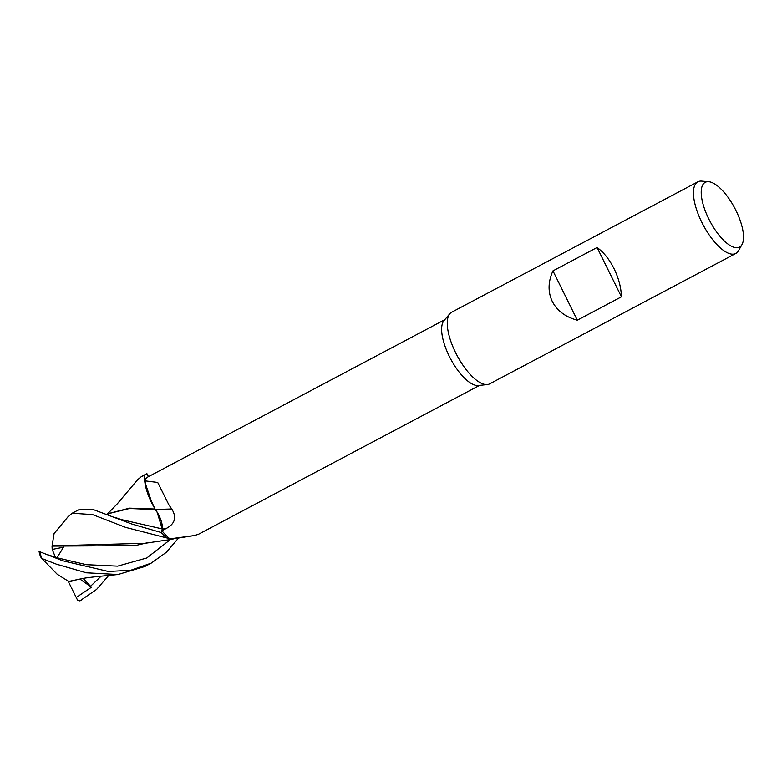 <?xml version="1.0" encoding="UTF-8"?>
<svg xmlns="http://www.w3.org/2000/svg" width="782" height="782" viewBox="0 0 782 782"><rect width="100%" height="100%" fill="white"/><g stroke="black" fill="none" stroke-linecap="round" stroke-linejoin="round"><path stroke-width="1.17" d="M174.093 538.69L172.089 539.297L166.175 537.703A40.508 15.503 -117.9 0 1 161.659 532.64L162.206 528.906L157.162 512.318L155.198 509.209A33.518 12.825 -117.9 0 1 152.51 504.468A33.518 12.825 -117.9 0 1 144.709 480.832A37.165 14.223 -117.9 0 1 147.798 477.01L444.743 319.721M144.475 475.407L146.605 490.539L154.65 508.29L146.615 490.568L144.465 475.466A40.508 15.503 -117.9 0 1 146.948 473.736L146.928 473.706A40.537 15.513 -117.9 0 0 146.224 474.019L141.493 476.521L144.475 475.407A40.537 15.513 -117.9 0 1 146.224 474.019M741.981 244.59L738.56 250.69A40.547 15.513 -117.9 0 1 735.823 253.466L489.649 383.874A40.547 15.513 -117.9 0 1 487.362 384.558A40.547 15.513 -117.9 0 1 455.603 352.662A40.547 15.513 -117.9 0 1 449.846 313.719A40.547 15.513 -117.9 0 1 451.693 312.214L697.876 181.815A40.547 15.513 -117.9 0 1 701.708 181.121L708.678 181.707A36.637 14.017 -117.9 0 1 735.979 210.544A36.637 14.017 -117.9 0 1 741.981 244.59A36.637 14.017 -117.9 0 1 708.756 218.892A36.637 14.017 -117.9 0 1 708.678 181.707M487.362 384.558L478.389 385.526A37.165 14.223 -117.9 0 1 449.279 356.289A37.165 14.223 -117.9 0 1 444 320.6L449.846 313.719M735.823 253.466A40.547 15.513 -117.9 0 1 701.786 222.264A40.547 15.513 -117.9 0 1 697.876 181.815M621.446 296.818L577.321 320.2C565.474 317.042 557.126 310.796 552.288 301.451C547.811 291.94 548.026 281.755 552.952 270.885L597.077 247.513C603.684 252.273 609.344 259.341 614.075 268.725C618.67 278.197 621.123 287.561 621.446 296.818L597.077 247.513M144.709 480.832L157.71 482.455L168.873 504.82L171.747 509.004C177.035 517.518 174.943 524.136 165.491 528.857L161.982 530.792A37.165 14.223 -117.9 0 0 169.909 538.866L194.347 535.553L198.403 534.311L479.532 385.399M194.347 535.553L172.519 538.954A33.518 12.825 -117.9 0 1 169.909 538.866M166.126 537.674A40.537 15.513 -117.9 0 1 161.659 532.65L161.659 532.65A40.508 15.503 -117.9 0 0 166.175 537.703L172.089 539.297L145.071 543.285L52.101 545.836L54.075 533.568L68.357 516.364L72.208 513.227L92.54 514.585L125.707 527.41L172.079 539.297M155.198 509.209A33.518 12.825 -117.9 0 0 155.413 509.551A16.49 6.305 -117.9 0 1 162.265 528.964L161.982 530.792M157.162 512.318L162.197 528.906L161.522 533.578L162.197 528.906C162.568 523.256 160.271 516.785 155.315 509.483M155.413 509.551A686.029 120.281 164.1 0 1 171.747 509.004M148.433 476.668L146.948 473.736A40.508 15.503 -117.9 0 0 144.465 475.466L144.572 481.223L152.51 504.468M577.321 320.2L552.952 270.885M107.154 514.273L117.437 503.667L137.671 479.689L141.493 476.521M62.716 560.772L39.745 551.73A40.547 15.513 -117.9 0 0 41.798 558.475L56.333 564.154L86.313 572.805L118.004 574.535L144.836 566.51L151.131 563.177L130.799 570.234L108.336 571.486L62.716 560.772M161.659 532.65L132.002 524.077L93.117 509.512L78.542 509.874L72.208 513.227M108.688 575.474L96.577 589.442L79.881 600.879L77.692 600.429L76.225 597.487L91.455 587.223L83.146 578.436M68.718 581.456L79.49 579.159M73.518 580.772L69.52 581.642M118.004 574.535L96.597 576.627C86.998 577.83 87.066 577.458 75.639 580.048L68.836 581.525L57.184 574.242L41.798 558.475M45.424 553.998L57.018 557.771L63.508 547.195L52.189 549.453L52.042 546.11L135.003 545.641L148.756 542.444M40.586 551.936L39.09 551.662A39.188 14.995 -117.9 0 0 40.41 556.432L41.817 558.788M178.599 537.948L166.312 552.336L151.131 563.177M107.672 514.478L109.548 513.403L129.489 508.505L155.354 509.571M155.09 509.023L129.499 508.153L109.91 513.207M76.225 597.487L68.288 581.397M91.455 587.223L79.872 579.071M81.856 599.872L80.468 600.605A40.547 15.513 -117.9 0 1 79.881 600.879M52.189 549.453L55.522 557.429M162.265 528.964A680.721 119.353 164.1 0 1 165.491 528.857M162.197 528.906L121.376 519.58M90.438 586.383L101.201 576.148M57.018 557.771L86.391 564.692L117.623 566.148L146.762 557.996L170.505 539.453M109.548 513.403L110.291 513.002M114.974 517.391L121.386 519.58"/></g></svg>
